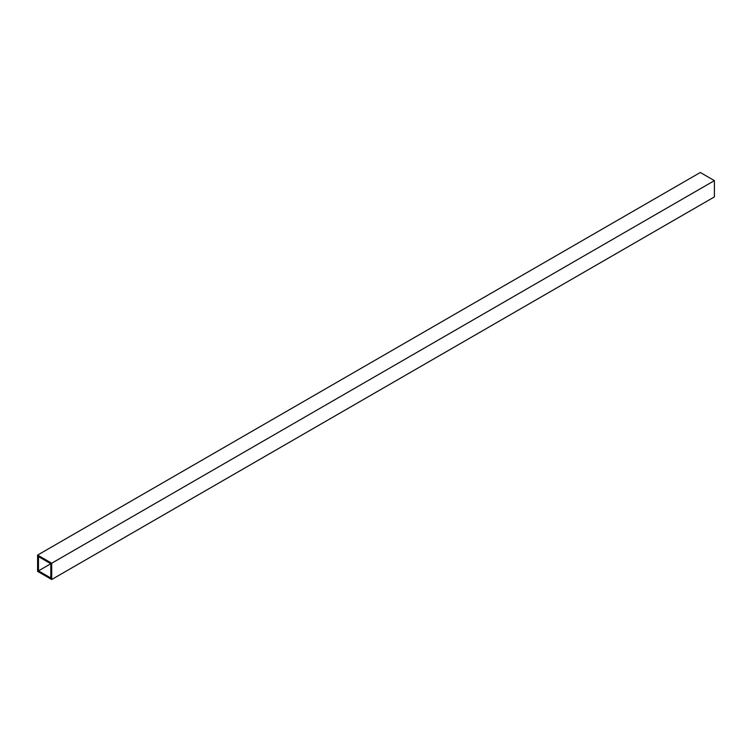 <?xml version="1.0" encoding="UTF-8"?>
<svg xmlns="http://www.w3.org/2000/svg" width="752" height="752" viewBox="0 0 752 752"><rect width="100%" height="100%" fill="white"/><g stroke="black" fill="none" stroke-linecap="round" stroke-linejoin="round"><path stroke-width="1.13" d="M37.6 571.37L51.7 579.51L51.7 563.229L37.6 555.089L37.6 571.37M50.816 577.987L50.816 563.746L38.484 556.621L38.484 570.862L50.816 577.987M51.7 579.51L714.4 196.911L714.4 180.63L700.3 172.49L37.6 555.089M51.7 563.229L714.4 180.63M38.484 570.862L50.816 563.746"/></g></svg>
